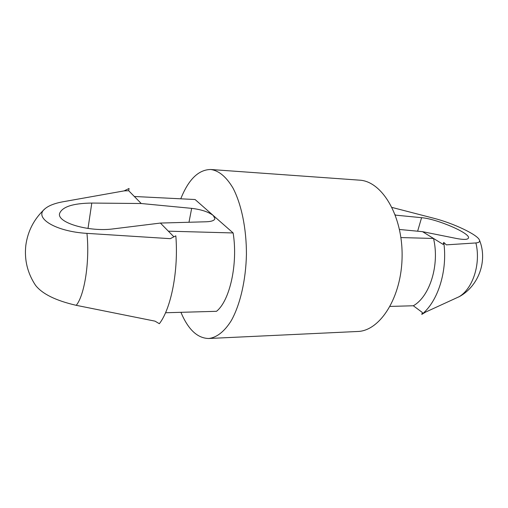 <?xml version="1.0" encoding="UTF-8"?>
<svg xmlns="http://www.w3.org/2000/svg" width="508" height="508" viewBox="0 0 508 508"><rect width="100%" height="100%" fill="white"/><g stroke="black" fill="none" stroke-linecap="round" stroke-linejoin="round"><path stroke-width="0.76" d="M155.004 321.145L76.244 305.327C84.588 295.218 89.846 261.423 86.951 233.369L170.294 238.671L175.831 235.839C178.638 270.491 171.139 308.54 159.347 323.71L155.004 321.145M173.888 236.817L160.401 223.063L113.646 228.835C89.573 232.264 56.934 222.821 59.563 213.57C62.179 206.807 72.923 203.302 91.789 203.06L141.237 203.518L191.662 208.356L188.989 222.263M160.401 223.063L206.445 221.767C211.576 221.551 214.401 220.516 214.922 218.65L213.277 215.513L195.085 199.523L134.341 196.488L128.689 190.722L129.057 188.487L124.085 190.894L128.689 190.722M124.085 190.894L62.611 201.835C54.407 203.371 48.489 205.721 44.85 208.883C34.119 218.846 27.781 231.007 25.819 245.383C24.238 259.81 27.47 273.114 35.516 285.293C42.31 293.98 55.886 300.653 76.244 305.327M44.85 208.883C33.471 217.83 55.48 231.54 86.951 233.369M168.351 231.172L233.128 232.95C238.144 263.589 229.826 300.844 216.497 311.309L165.538 312.75M233.128 232.95L213.277 215.513C208.515 211.899 201.308 209.512 191.662 208.356M392.062 207.448L433.934 218.294C453.276 223.209 477.71 234.728 479.45 240.1C487.845 260.439 478.93 285.642 459.651 296.469L425.729 312.033L421.786 314.395L422.364 312.496L413.322 305.765L390.112 306.419M413.322 305.765C429.825 296.57 439.814 264.731 433.521 238.462L400.92 237.566M421.786 314.395C437.921 301.657 447.783 270.669 443.751 242.386L443.135 244.405L422.548 231.673L399.491 229.476M443.751 242.386L446.322 244.856L475.901 242.945C478.885 242.678 480.073 241.732 479.45 240.1M395.345 215.119L421.583 217.691C436.867 218.853 470.795 233.401 468.452 238.055C467.722 239.719 463.671 239.846 456.292 238.442L422.548 231.673M180.918 312.312C188.157 329.527 197.428 338.258 208.725 338.499C216.681 337.617 224.574 331.508 231.394 320.44C240.182 304.597 245.866 280.238 246.431 254.451C246.501 228.657 241.414 204.165 233.02 188.106C226.301 176.828 218.891 170.631 210.795 169.501C198.558 169.609 188.551 179.375 180.765 198.806M208.725 338.499L357.543 331.489C380.022 331.108 401.726 297.32 402.101 256.356C402.73 215.398 381.857 181.083 359.391 180.149L210.795 169.501M395.764 215.106L395.211 214.77M141.237 203.518L134.341 196.488M91.789 203.06L88.011 228.467M458.648 296.996C472.719 289.154 481.044 263.976 475.901 242.945M421.583 217.691L417.633 231.204"/></g></svg>
